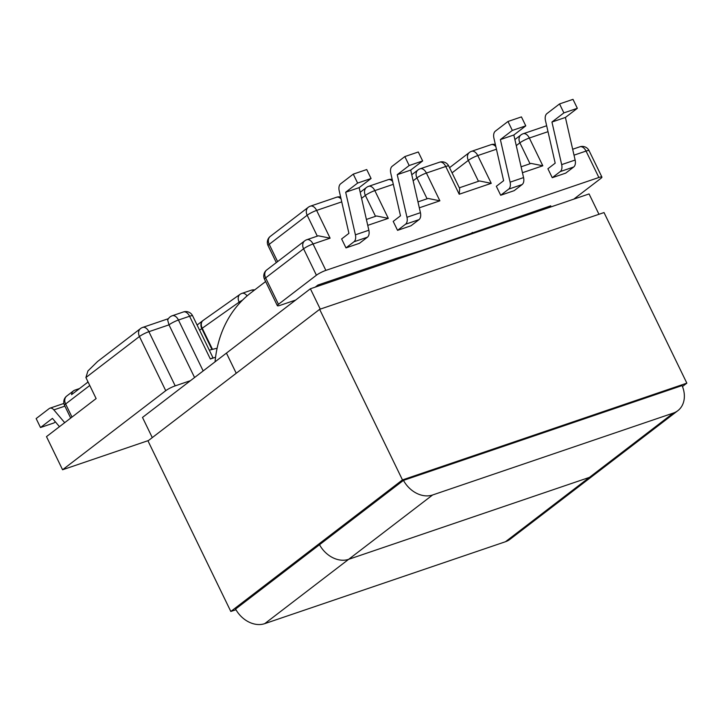 <?xml version="1.0" encoding="UTF-8"?>
<svg xmlns="http://www.w3.org/2000/svg" width="723" height="723" viewBox="0 0 723 723"><rect width="100%" height="100%" fill="white"/><g stroke="black" fill="none" stroke-linecap="round" stroke-linejoin="round"><path stroke-width="1.08" d="M215.571 357.216L210.348 358.997L212.978 357.749L192.625 315.824A7.564 7.564 0 0 0 183.38 311.965A7.564 4.591 71.2 0 1 189.589 316.24L210.348 358.997M316.412 275.219L278.463 304.302L265.63 277.885L303.588 248.802L316.412 275.219A7.564 1.211 -25.9 0 1 325.865 270.393L598.87 177.487L586.046 151.071L574.017 155.165M508.667 189.137A7.564 4.591 -108.8 0 0 510.104 182.169L500.379 139.584L512.318 130.429L525.775 125.856L521.428 116.9L507.971 121.482L495.345 131.161A7.564 4.591 -108.8 0 0 493.908 138.12L503.624 180.714L496.34 186.299L500.687 195.255L514.143 190.673L522.123 184.555L508.667 189.137L500.687 195.255M560.235 171.586A7.564 4.591 -108.8 0 0 561.672 164.618L575.128 160.045L565.413 117.451L577.343 108.305L572.996 99.349L559.539 103.931L546.913 113.61A7.564 4.591 -108.8 0 0 545.476 120.578L555.192 163.163L547.907 168.748L552.255 177.704L565.711 173.122L573.691 167.004L560.235 171.586L552.255 177.704M367.42 237.198A7.564 4.591 -108.8 0 0 368.857 230.23L355.4 234.812A7.564 4.591 71.2 0 1 353.963 241.78L367.42 237.198L359.439 243.317L345.983 247.899L341.636 238.942L348.92 233.357L339.204 190.773A7.564 4.591 71.2 0 1 340.641 183.805L353.267 174.126L366.724 169.543L371.071 178.5L357.614 183.082L353.267 174.126M405.531 224.229L418.988 219.656L411.007 225.766L397.551 230.348L393.204 221.392L400.488 215.806L390.772 173.222A7.564 4.591 71.2 0 1 392.209 166.254L404.835 156.575L418.292 151.993L422.639 160.949L409.182 165.531L397.243 174.677L406.968 217.271A7.564 4.591 71.2 0 1 405.531 224.229L397.551 230.348M62.576 469.76L46.489 436.629L96.123 398.581L85.91 377.542L139.44 336.511L165.739 390.691L62.576 469.76L148.45 440.533M572.67 149.245L579.846 146.805A7.564 4.591 71.2 0 1 586.046 151.071A7.564 1.211 -25.9 0 1 589.082 150.664L601.907 177.072A7.564 1.211 154.1 0 1 600.795 178.445L573.8 199.132M190.474 380.669L175.201 385.865L148.893 331.694L168.992 324.853L167.673 320.081A7.564 7.564 0 0 1 172.246 315.761A7.564 4.591 71.2 0 1 178.445 320.027L189.589 316.24A7.564 1.211 -25.9 0 1 192.625 315.824M165.739 390.691A7.564 1.211 -25.9 0 1 175.201 385.865M601.907 177.072A7.564 1.211 154.1 0 0 598.87 177.487M295.653 300.063L280.379 305.26A7.564 1.211 -25.9 0 1 277.343 305.666A7.564 1.211 -25.9 0 1 278.463 304.302M315.201 287.13L317.939 285.034L396.276 258.373L422.386 250.266L550.754 205.802A22.684 13.782 -108.8 0 0 548.965 207.582M217.117 348.206L209.299 350.167M459.331 187.817L479.476 180.958L491.251 183.335L459.213 194.234L459.674 188.531L448.766 166.064A7.564 1.211 154.1 0 0 445.739 166.48L426.398 173.059L439.873 200.813L428.097 198.445L417.966 201.889M521.102 166.796L531.044 163.407L542.819 165.784L522.449 172.716M575.128 160.045A7.564 4.591 71.2 0 1 573.691 167.004M561.672 164.618L551.947 122.033L563.886 112.887L577.343 108.305M559.539 103.931L563.886 112.887M525.775 125.856L513.845 135.002L523.56 177.587A7.564 4.591 71.2 0 1 522.123 184.555M507.971 121.482L512.318 130.429M500.379 139.584L513.845 135.002M551.947 122.033L565.413 117.451M87.727 381.292A7.564 5.883 52.5 0 0 87.537 382.404L71.577 394.641A7.564 5.883 -127.5 0 1 73.511 390.845A7.564 5.883 -127.5 0 1 74.849 390.131L79.53 388.54M316.159 286.805A22.684 13.782 71.2 0 1 317.939 285.034M194.568 377.523L168.992 324.853A7.564 1.211 -25.9 0 1 178.445 320.027L203.172 370.935M325.865 270.393L313.041 243.976A7.564 4.591 71.2 0 0 306.832 239.711L318.328 235.797L330.104 238.174L316.629 210.411L341.735 201.871M367.745 225.359L388.305 218.364L376.529 215.987L366.398 219.44M168.423 318.662L142.693 327.42A7.564 7.564 0 0 0 140.524 328.576L97.623 361.455L87.926 370.962L85.91 377.542M63.904 403.506A6.299 3.832 -108.8 0 0 63.353 403.615L49.896 408.197A6.299 3.832 71.2 0 0 49.209 408.567L36.15 418.572L40.497 427.528L53.963 422.946L55.382 421.861M40.497 427.528L52.436 418.382L59.467 426.678M64.69 422.675L53.864 409.887L64.898 406.136M49.896 408.197A6.299 3.832 71.2 0 1 53.864 409.887M353.963 241.78L345.983 247.899M355.4 234.812L345.675 192.228L357.614 183.082M368.857 230.23L359.141 187.646L371.071 178.5M409.182 165.531L404.835 156.575M418.988 219.656A7.564 4.591 -108.8 0 0 420.425 212.689L410.709 170.095L422.639 160.949M410.709 170.095L397.243 174.677M359.141 187.646L345.675 192.228M470.637 234.234A22.684 13.782 71.2 0 1 472.426 232.463M394.487 260.153A22.684 13.782 71.2 0 1 396.276 258.373M215.047 361.834A140.416 109.272 -127.5 0 1 250.827 292.869L265.621 281.536M673.384 413.05L432.607 494.984L348.658 559.322A25.206 19.62 -127.5 0 1 319.512 544.708A25.206 19.62 52.5 0 0 348.658 559.322L589.435 477.379L348.658 559.322L264.717 623.651L505.494 541.717L589.435 477.379A25.206 19.62 52.5 0 0 593.899 475.002A25.206 19.62 -127.5 0 1 589.435 477.379L673.384 413.05A25.206 19.62 52.5 0 0 677.849 410.673A25.206 19.62 52.5 0 0 682.087 385.567L403.425 480.397L235.581 609.046A25.206 19.62 -127.5 0 0 264.717 623.651M320.262 309.128L310.384 288.775L589.073 193.936L598.96 214.288M310.384 288.775L226.435 353.104L236.231 373.267L226.435 353.104L142.494 417.433L152.282 437.596M403.461 480.379A25.206 19.62 52.5 0 0 432.607 494.984M677.849 410.673L509.959 539.34A25.206 19.62 -127.5 0 1 505.494 541.717M682.467 386.498L686.85 383.145L604.021 212.562L319.638 309.336L147.989 440.894L230.818 611.468L235.96 609.724M319.638 309.336L402.467 479.918L230.818 611.468M686.85 383.145L402.467 479.918M548.007 131.676L529.344 138.03L542.819 165.784M496.439 149.227L477.776 155.572L491.251 183.335M459.213 194.234L445.739 166.48A7.564 4.591 71.2 0 0 439.53 162.205L420.19 168.784A7.564 4.591 71.2 0 1 426.398 173.059A7.564 1.211 -25.9 0 0 416.936 177.885L427.085 198.789M419.313 207.817L439.873 200.813M388.305 218.364L374.83 190.61L393.303 184.32M306.832 239.711A7.564 7.564 0 0 0 304.672 240.867A7.564 5.883 52.5 0 0 303.588 248.802A7.564 1.211 154.1 0 1 313.041 243.976L330.104 238.174M530.031 163.75L519.882 142.847L516.267 145.621M478.463 181.301L468.314 160.398L452.065 172.851M469.408 152.463A7.564 7.564 0 0 1 471.568 151.306A7.564 4.591 71.2 0 1 477.776 155.572A7.564 1.211 154.1 0 0 468.314 160.398A7.564 5.883 52.5 0 1 469.408 152.463L449.552 167.673M520.976 134.912A7.564 7.564 0 0 1 523.136 133.755A7.564 4.591 71.2 0 1 529.344 138.03A7.564 1.211 154.1 0 0 519.882 142.847A7.564 5.883 52.5 0 1 520.976 134.912L514.884 139.575M471.568 151.306L491.098 144.663A7.564 4.591 71.2 0 1 495.861 146.688M510.104 182.169L523.56 177.587M277.614 261.609L269.218 244.32L307.167 215.237L317.316 236.141M361.581 198.337L365.368 195.427L375.517 216.331M413.149 180.786L416.936 177.885A7.564 5.883 52.5 0 1 418.03 169.941L411.767 174.74M239.629 303.163L239.132 302.151L202.223 328.233L212.372 349.119M71.993 417.081L65.63 403.985L89.769 385.486M211.857 349.29L201.789 328.558L199.611 330.221M64.519 405.35A7.564 1.211 -25.9 0 1 65.63 403.985A7.564 5.883 -127.5 0 1 66.724 396.05A7.564 7.564 0 0 0 64.519 405.35L70.7 418.075M308.251 207.302A7.564 5.883 -127.5 0 0 307.167 215.237A7.564 1.211 -25.9 0 1 316.629 210.411A7.564 4.591 71.2 0 0 310.42 206.145A7.564 7.564 0 0 0 308.251 207.302L270.303 236.385A7.564 7.564 0 0 0 268.106 245.693A7.564 1.211 -25.9 0 1 269.218 244.32A7.564 5.883 -127.5 0 1 270.303 236.385M304.672 240.867L266.724 269.95A7.564 5.883 -127.5 0 0 265.63 277.885A7.564 1.211 154.1 0 0 264.519 279.259L277.343 305.666M366.462 187.492A7.564 5.883 -127.5 0 0 365.368 195.427A7.564 1.211 -25.9 0 1 374.83 190.61A7.564 4.591 71.2 0 0 368.622 186.335A7.564 7.564 0 0 0 366.462 187.492L360.199 192.291M392.191 179.458A7.564 7.564 0 0 0 388.152 179.693A7.564 4.591 71.2 0 1 392.634 181.41M340.623 197.008A7.564 7.564 0 0 0 336.584 197.243A7.564 4.591 71.2 0 1 341.066 198.961M140.524 328.576A7.564 5.883 52.5 0 0 139.44 336.511A7.564 1.211 -25.9 0 1 148.893 331.694A7.564 4.591 71.2 0 0 142.693 327.42M420.425 212.689L406.968 217.271M441.907 244.013A22.684 13.782 71.2 0 1 442.666 243.362M421.626 250.917A22.684 13.782 71.2 0 1 422.386 250.266M247.103 295.897A7.564 4.591 71.2 0 0 241.952 293.375A7.564 7.564 0 0 0 240.018 294.36L203.109 320.443A7.564 5.359 -125.3 0 0 202.223 328.233A7.564 1.211 154.1 0 0 201.789 328.558A7.564 5.883 -127.5 0 1 202.874 320.614A7.564 5.883 -127.5 0 1 203.009 320.524M242.557 300.108A7.564 1.211 154.1 0 0 239.132 302.151A7.564 5.359 54.7 0 1 240.018 294.36M241.952 293.375L251.143 290.248A7.564 4.591 71.2 0 1 253.845 290.565M589.082 150.664A7.564 7.564 0 0 0 579.846 146.805M448.766 166.064A7.564 7.564 0 0 0 439.53 162.205M495.354 144.483A7.564 7.564 0 0 0 491.098 144.663M523.136 133.755L546.651 125.757M276.313 262.603L268.106 245.693M266.724 269.95A7.564 7.564 0 0 0 264.519 279.259M420.19 168.784A7.564 7.564 0 0 0 418.03 169.941M388.152 179.693L368.622 186.335M336.584 197.243L310.42 206.145M73.511 390.845L66.724 396.05M183.38 311.965L172.246 315.761M203.109 320.443A7.564 7.564 0 0 0 202.874 320.614L197.099 325.043M254.677 289.923A7.564 7.564 0 0 0 251.143 290.248"/></g></svg>
